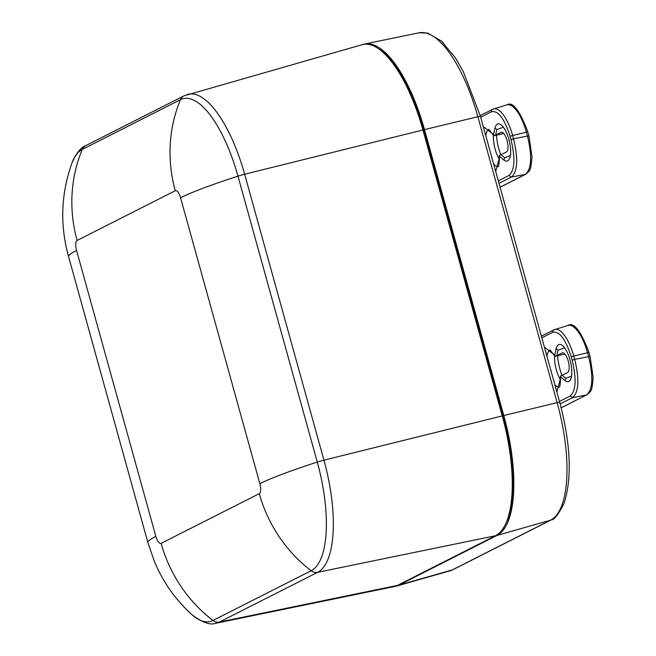 <?xml version="1.0" encoding="UTF-8"?>
<svg xmlns="http://www.w3.org/2000/svg" width="656" height="656" viewBox="0 0 656 656"><rect width="100%" height="100%" fill="white"/><g stroke="black" fill="none" stroke-linecap="round" stroke-linejoin="round"><path stroke-width="0.98" d="M480.413 116.333L477.855 116.727A104.214 37.663 76.2 0 0 419.192 32.8L427.614 33.062L441.349 40.959L455.362 57.802L463.234 71.414L480.413 116.333L559.707 402.259C570.777 444.399 572.196 478.183 563.963 503.611C558.387 514.566 554.123 520.003 551.196 519.921L453.017 569.638A4.256 3.952 -116.9 0 1 452.361 569.892L398.873 585.127A106.297 38.417 76.2 0 1 396.339 586.128A106.297 38.417 76.2 0 1 394.543 586.513M398.873 585.127L497.051 535.411L550.54 520.175L452.361 569.892A104.214 37.663 76.2 0 1 449.877 570.868L396.339 586.128M362.891 44.493A106.297 38.417 76.2 0 1 364.662 44.009A106.297 38.417 76.2 0 1 424.498 129.609L503.792 415.535A106.297 38.417 76.2 0 1 497.051 535.411M161.122 543.365A137.334 127.608 63.1 0 0 212.97 620.469A8.503 7.905 63.1 0 0 219.457 622.036A99.45 35.941 -103.8 0 1 216.144 623.2L393.772 586.694A106.239 38.392 -103.8 0 0 397.315 585.447L495.493 535.731A106.239 38.392 -103.8 0 0 502.234 415.929L422.94 129.995A106.239 38.392 -103.8 0 0 362.128 44.69L184.041 95.825A8.503 7.905 63.1 0 0 180.507 99.663A137.334 127.608 63.1 0 0 175.291 190.732A8.84 3.198 76.2 0 1 180.564 197.751L259.858 483.677A8.84 3.198 76.2 0 1 259.3 493.648L161.122 543.365A8.84 3.198 76.2 0 1 155.849 536.354L76.555 250.42A8.84 3.198 76.2 0 1 77.113 240.449L175.291 190.732M505.046 525.03A104.599 37.802 -103.8 0 0 503.234 415.822L502.266 416.06M422.972 130.134L423.94 129.896L503.234 415.822M423.94 129.896A104.599 37.802 -103.8 0 0 379.258 49.233M557.674 355.765A25.51 9.217 -103.8 0 0 561.954 375.396M564.595 347.811L558.002 350.181L556.796 355.659L562.151 352.944A10.201 3.69 76.2 0 1 562.438 352.838A10.201 3.69 76.2 0 1 568.342 361.456A10.201 3.69 76.2 0 1 567.588 372.559L562.233 375.265L565.808 378.323L571.532 376.126M556.796 355.659L555.017 356.372L549.982 349.919M564.832 354.01L555.017 356.372L554.755 355.003L556.067 349.041A19.131 6.913 76.2 0 1 560.363 344.441A19.131 6.913 76.2 0 1 570.425 361.39A19.131 6.913 76.2 0 1 569.334 381.07A19.131 6.913 76.2 0 1 564.759 380.373L560.864 377.044L560.454 375.978L562.233 375.265M560.601 380.103A19.131 6.913 76.2 0 1 554.591 355.568M561.2 407.86L586.48 394.969C592.753 389.68 593.475 376.913 588.637 356.667L589.965 356.52M568.039 325.45L553.746 329.911A2.124 1.976 63.1 0 1 554.041 329.796A33.12 11.972 76.2 0 1 554.755 329.509A33.12 11.972 76.2 0 1 573.787 356.077L588.973 352.411C580.773 330.747 573.803 321.76 568.039 325.45A33.899 12.251 76.2 0 1 587.522 352.649L588.637 356.667L574.697 359.349C579.527 379.594 578.813 392.362 572.54 397.651L560.167 403.924M559.117 387.237C559.945 387.688 560.396 384.006 560.462 376.2L560.454 375.978M561.183 407.786L586.48 394.969L572.54 397.651L570.154 396.06C575.952 390.919 576.632 378.947 572.171 360.144L574.697 359.349L573.787 356.077L571.261 356.88L572.171 360.144M496.51 135.193A25.51 9.217 -103.8 0 0 500.782 154.824M503.423 127.239L496.83 129.609L495.624 135.087L500.979 132.373A10.201 3.69 76.2 0 1 501.266 132.266A10.201 3.69 76.2 0 1 507.17 140.884A10.201 3.69 76.2 0 1 506.416 151.979L501.061 154.693L504.636 157.752L510.36 155.554M495.624 135.087L493.845 135.8L488.81 129.347M503.66 133.439L493.845 135.8L493.583 134.431L494.895 128.469A19.131 6.913 76.2 0 1 499.191 123.869A19.131 6.913 76.2 0 1 509.261 140.819A19.131 6.913 76.2 0 1 508.162 160.499A19.131 6.913 76.2 0 1 503.587 159.802L499.7 156.472L499.282 155.406L501.061 154.693M499.429 159.531A19.131 6.913 76.2 0 1 493.419 134.997M525.833 174.217L525.317 174.398C531.581 169.109 532.303 156.341 527.465 136.095L528.793 135.948M506.867 104.878L492.582 109.339A2.124 1.976 63.1 0 1 492.869 109.224A33.12 11.972 76.2 0 1 493.583 108.937A33.12 11.972 76.2 0 1 512.623 135.505L527.801 131.84C519.609 110.175 512.631 101.188 506.867 104.878A33.899 12.251 76.2 0 1 526.358 132.077L527.465 136.095L513.525 138.777C518.363 159.023 517.641 171.79 511.368 177.079L499.003 183.344M497.945 166.665C498.773 167.116 499.224 163.434 499.29 155.628L499.282 155.406M500.069 187.181L525.317 174.398L511.368 177.079L508.982 175.488C514.788 170.347 515.46 158.375 510.999 139.572L513.525 138.777L512.623 135.505L510.097 136.309L510.999 139.572M551.196 519.921A4.256 3.952 -116.9 0 1 550.54 520.175A104.214 37.663 76.2 0 0 557.149 402.653L503.792 415.535M559.707 402.259L557.149 402.653L477.855 116.727L424.498 129.609M216.144 623.2C210.379 625.463 202.228 622.552 191.691 614.459A96.366 34.825 -103.8 0 0 212.97 620.469L311.149 570.745A137.334 127.608 -116.9 0 1 259.3 493.648M259.858 483.677A137.334 10.734 -15.5 0 1 317.266 462.07A96.366 34.825 76.2 0 1 311.149 570.745A8.503 7.905 -116.9 0 0 317.635 572.319A99.45 35.941 -103.8 0 0 323.941 460.168A8.503 0.664 164.5 0 0 317.266 462.07L237.972 176.144A137.334 10.734 164.5 0 0 180.564 197.751M502.234 415.929L323.941 460.168L244.647 174.242A8.503 0.664 164.5 0 0 237.972 176.144A96.366 34.825 -103.8 0 0 180.507 99.663L82.328 149.379A137.334 127.608 63.1 0 0 77.113 240.449M76.555 250.42A137.334 10.734 164.5 0 0 68.593 256.668C59.827 225.131 60.934 193.963 71.906 163.155A96.366 34.825 76.2 0 1 82.328 149.379A8.503 7.905 63.1 0 1 85.87 145.542L184.041 95.825M68.593 256.668L147.887 542.594A137.334 10.734 -15.5 0 1 155.849 536.354M397.315 585.447L219.457 622.036L317.635 572.319L495.493 535.731M422.94 129.995L244.647 174.242A99.45 35.941 -103.8 0 0 187.723 94.382M562.151 352.944L562.75 352.805M559.215 387.122A19.131 6.913 76.2 0 1 554.837 384.67M546.989 356.38A19.131 6.913 76.2 0 1 550.122 349.984M558.002 350.181A2.124 1.599 12.4 0 0 556.067 349.041M564.759 380.373A2.124 1.771 130.6 0 0 565.808 378.323M554.755 355.003L544.447 347.213M556.887 392.075L560.864 377.044M541.38 336.175L553.746 329.911A2.124 1.976 63.1 0 0 552.787 332.28C559.478 331.05 565.636 339.25 571.261 356.88M541.84 337.824L552.787 332.28M570.154 396.06L559.486 401.456M500.979 132.373L501.578 132.225M498.052 166.55A19.131 6.913 76.2 0 1 493.665 164.098M485.817 135.8A19.131 6.913 76.2 0 1 488.958 129.404M496.83 129.609A2.124 1.599 12.4 0 0 494.895 128.469M503.587 159.802A2.124 1.771 130.6 0 0 504.636 157.752M493.583 134.431L483.275 126.641M495.715 171.503L499.7 156.472M480.217 115.604L492.582 109.339A2.124 1.976 63.1 0 0 491.615 111.709C498.306 110.479 504.464 118.679 510.097 136.309M480.668 117.252L491.615 111.709M508.982 175.488L498.322 180.884M453.017 569.638L449.877 570.868M419.192 32.8L364.662 44.009M191.691 614.459C175.332 599.551 162.901 581.888 154.414 561.479L147.887 542.594M71.906 163.155C76.276 153.168 80.926 147.305 85.87 145.542M586.972 394.805C591.466 390.271 591.81 392.682 593.163 377.29L590.088 356.429L588.973 352.411M525.809 174.234L500.085 187.255M525.8 174.234C530.302 169.699 530.638 172.11 531.991 156.718L528.916 135.858L527.801 131.84"/></g></svg>
